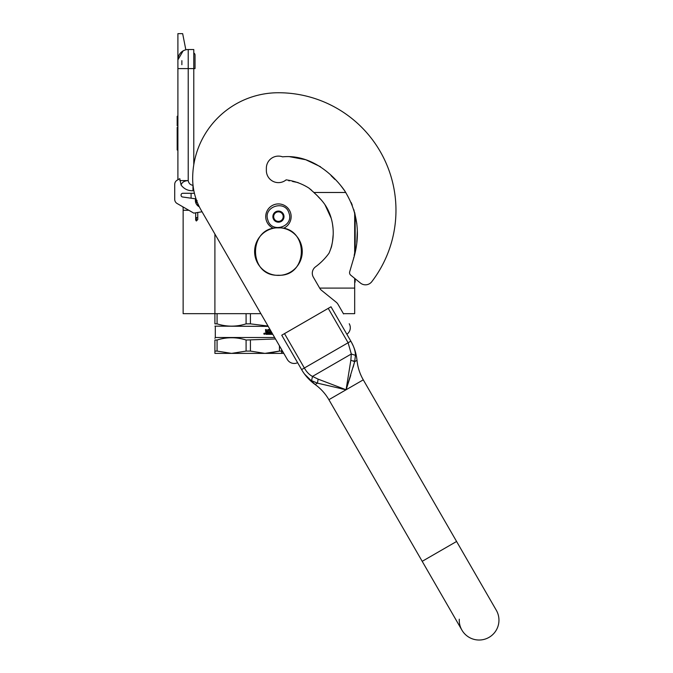 <?xml version="1.0" encoding="UTF-8"?>
<svg xmlns="http://www.w3.org/2000/svg" width="673" height="673" viewBox="0 0 673 673"><rect width="100%" height="100%" fill="white"/><g stroke="black" fill="none" stroke-linecap="round" stroke-linejoin="round"><path stroke-width="1.01" d="M345.829 192.486L313.896 192.486L313.315 191.889L315.082 193.681M191.082 193.277L191.082 198.198M183.14 207.25L183.14 210.27L188.827 210.27M183.14 210.27L183.14 313.668L214.906 313.668L214.906 234.044M319.658 288.103L354.679 288.103L354.679 278.361M354.679 252.821L354.679 212.542L356.825 223.73L353.847 209.707M260.88 313.668L214.906 313.668L214.906 323.856C214.906 326.91 214.906 326.91 214.906 323.856C214.906 326.91 214.906 326.91 214.906 323.856L217.076 323.856L217.076 313.668M354.679 288.103L354.679 313.668L343.407 313.668M193.782 49.533L188.221 49.533L193.782 49.533L193.782 68.596L188.221 68.596L188.221 180.574C188.676 183.3 190.266 184.89 192.983 185.336L192.983 190.762L193.782 190.341M193.782 164.742L193.782 68.596L195.035 68.596L195.035 55.093A2.372 2.372 0 0 0 193.782 52.999A2.372 2.372 0 0 1 195.035 55.093A2.372 2.372 0 0 0 193.782 52.999M181.87 68.596L177.899 68.596L177.899 59.855L177.899 179.775L177.1 180.238A4.761 4.761 0 0 0 174.719 184.36L174.719 199.376A4.761 4.761 0 0 0 177.1 203.498L193.782 213.131L202.043 211.768M177.899 68.596L188.221 68.596L188.221 49.533A10.322 10.322 134.9 0 0 177.899 59.855A10.322 10.322 134.9 0 1 188.221 49.533A10.322 10.322 0 0 0 185.841 49.81L182.661 33.65L177.899 33.65L177.899 59.855L183.115 50.887M184.242 50.332A10.322 10.322 0 0 0 182.257 51.434M199.326 206.821A7.151 7.151 0 0 1 195.549 198.838L182.576 196.987A1.75 1.75 0 0 1 181.071 195.254L181.071 195.027A1.75 1.75 0 0 1 182.82 193.277L194.413 193.277M181.071 195.027A1.75 1.75 0 0 1 182.82 193.277M174.719 184.36L174.719 199.376M192.983 190.762C188.003 190.863 184.032 188.962 181.087 185.058L179.792 178.682L177.1 180.238M179.792 180.574L188.221 180.574C184.301 180.835 181.92 182.333 181.087 185.058M177.899 127.365L177.184 127.365L177.184 133.187L177.899 133.187M177.899 144.401L177.184 144.401L177.184 133.187M177.899 150.012L177.184 150.012L177.184 144.401M177.899 127.752L177.184 127.752M177.899 116.244L177.184 116.244L177.184 125.775L177.899 125.775M181.87 60.654L181.87 64.734M181.87 206.258L183.384 207.133M196.373 199.881L196.55 200.369M197.753 204.247L198.459 205.004M196.205 199.401L196.348 202.203M198.762 205.652L197.753 204.769L198.771 205.669M196.036 198.922L196.348 202.968M198.964 206.081L197.753 205.114L198.972 206.098M195.952 198.661L196.348 203.313L195.936 198.619M197.753 205.29L199.073 206.308L197.753 205.299M196.003 198.804L196.348 203.036M196.137 199.216L196.036 200.377M197.088 200.478L196.348 200.369M195.683 212.819L195.683 220.037L196.348 220.996L197.753 219.558L196.348 220.517L196.348 217.572L197.088 217.682L196.348 217.572M290.543 212.761A12.703 12.703 0 0 0 274.567 204.525A12.703 12.703 0 0 0 273.389 228.282A12.703 12.703 0 0 1 274.567 204.525A12.703 12.703 0 0 1 290.543 212.761A12.703 12.703 0 0 1 283.484 228.282A12.703 12.703 0 0 0 290.543 212.761M289.028 213.24C285.318 199.368 262.823 206.561 267.846 220.012C271.556 233.884 294.051 226.692 289.028 213.24M283.737 214.931A5.561 5.561 0 0 0 276.746 211.33A5.561 5.561 0 0 0 273.145 218.321A5.561 5.561 0 0 0 280.128 221.922A5.561 5.561 0 0 0 283.737 214.931M283.678 214.948L279.606 211.246L274.365 212.92L273.196 218.296L277.268 221.997L282.509 220.323L283.678 214.948M273.785 215.612A4.761 4.761 0 0 0 279.892 221.165A4.761 4.761 0 0 0 281.642 213.097A4.761 4.761 0 0 0 273.903 218.077A4.761 4.761 0 0 0 275.232 220.147M281.642 213.097A4.761 4.761 0 0 1 283.097 217.64M279.446 345.829L279.446 351.087L281.617 351.087L281.617 349.59L281.617 353.384L264.935 353.384L279.446 351.087L269.318 353.157M268.022 326.043L250.432 323.856L250.432 313.668M217.076 323.856C226.742 326.91 236.416 326.91 246.091 323.856L246.091 313.668M246.091 323.856L250.432 323.856M214.906 326.153L268.216 326.38M272.801 334.321L268.678 334.321L268.678 333.429L270.319 333.278L270.319 332.529L269.032 332.529L269.032 331.638L270.319 331.638L270.209 330.451L268.005 330.451L268.073 334.321L265.869 334.321L265.524 329.551L266.34 329.551L266.676 331.638L266.163 329.551M266.676 331.638L267.459 331.638L267.778 329.551L270.05 329.551M271.026 331.251L270.807 333.429L270.807 330.872M266.466 333.429L267.459 333.429L267.459 332.529L266.163 332.529L266.466 333.429M266.298 333.429L266.163 332.529M267.888 334.321L268.005 330.451M264.178 333.665L264.615 333.295L264.615 334.144L264.018 334.144L264.455 334.144M264.455 333.665L264.102 333.295L264.169 334.144M264.11 333.295L264.018 334.144M264.296 333.118L264.792 333.715L264.296 334.313M264.371 333.11L264.952 333.715L263.782 333.715L264.952 333.715L264.371 334.321M271.026 333.429L271.682 333.429L271.682 332.378M274.634 337.501L215.301 337.501L214.906 338.334M217.076 351.087L231.579 353.384L214.906 353.384L214.906 351.087L217.076 351.087L217.076 340.016C226.751 336.988 236.416 336.988 246.091 340.016L275.484 338.965M214.906 351.087L214.906 340.016L217.076 340.016M214.906 340.016C214.906 336.988 214.906 336.988 214.906 340.016C214.906 336.988 214.906 336.988 214.906 340.016M250.432 351.087L246.091 351.087L231.579 353.384L264.935 353.384L250.432 351.087L250.432 340.016M246.091 351.087L246.091 340.016M214.906 323.856C214.906 326.91 214.906 326.91 214.906 323.856C214.906 326.91 214.906 326.91 214.906 323.856M343.558 313.929L338.056 304.398A7.941 7.941 0 0 0 336.18 302.202L321.585 290.383A7.941 7.941 0 0 1 319.709 288.187L313.366 277.192A7.941 7.941 0 0 1 315.519 266.836A62.421 62.421 0 0 0 328.845 253.443A3.18 3.18 0 0 0 329.333 252.442C335.617 237.83 334.229 219.137 325.589 205.635C321.484 199.216 314.762 193.117 308.848 188.036C301.941 183.679 294.37 180.953 286.134 179.859A12.072 12.072 0 0 1 266.365 170.563L266.365 168.183A12.072 12.072 0 0 1 282.576 156.843C307.578 154.353 329.905 170.387 344.029 189.811C357.876 211.448 360.955 234.726 353.258 259.652L349.682 271.808A3.18 3.18 0 0 0 350.734 275.173L360.467 283.055A7.941 7.941 0 0 0 371.774 281.709A117.539 117.539 0 0 0 278.437 92.739A85.774 85.774 0 0 0 192.671 178.505A63.531 63.531 0 0 0 201.177 210.27L287.337 359.5A7.941 7.941 0 0 0 297.617 362.697M281.617 353.384L283.804 353.384L287.337 359.5M281.617 351.811L283.106 352.164M289.802 156.725L305.786 159.745L320.508 166.744L305.786 159.745L289.802 156.725M331.057 175.636L334.86 179.413L331.057 175.636M340.294 184.94L345.199 191.511L340.294 184.94M351.171 202.531L352.282 205.231M357.321 230.78L356.774 242.457L357.321 230.78M354.679 218.616L355.151 218.616L355.201 250.6L354.149 255.446M353.813 257.313L353.586 258.432M330.233 250.12L331.402 247.1M331.579 246.461L332.311 242.633M332.571 240.926L333.16 234.911M332.984 227.886L332.512 224.134M331.242 218.363L324.891 204.567M321.77 200.453L318.194 196.743M311.464 190.131L308.857 188.045L311.464 190.131M298.139 182.593L292.536 181.466L298.139 182.593M289.306 180.877L288.759 180.743L289.306 180.877M346.864 334.271A7.941 7.941 0 0 0 349.237 323.755M302.084 370.411L281.751 335.213L330.99 306.779L350.852 341.169C353.847 346.301 355.386 351.028 355.453 355.344L354.654 361.679L346.082 389.768L317.463 383.147L311.574 380.674C307.872 378.462 304.549 374.768 301.605 369.595L304.356 368.013L284.502 333.623M345.064 389.558L346.082 389.768L350.751 375.29M318.102 379.126L317.463 383.147L315.115 384.51C320.785 388.59 325.379 393.655 328.887 399.695L422.198 561.324L456.588 541.471L496.295 610.243A19.854 19.854 0 0 1 489.027 637.365A19.854 19.854 0 0 1 461.905 630.096L461.905 630.096A19.854 19.854 0 0 1 459.272 619.185A19.854 19.854 0 0 0 489.027 637.365A19.854 19.854 0 0 1 461.905 630.096L328.887 399.695L346.082 389.768L318.102 379.126L312.491 376.409C309.344 374.802 306.636 372.009 304.356 368.013L348.101 342.759L351.298 354.006L350.843 360.223L346.082 389.768L347.554 385.293M353.148 367.214L354.654 361.679L350.843 360.223M351.844 342.978L350.852 341.169L348.101 342.759L328.239 308.369M496.295 610.243A19.854 19.854 0 0 1 489.027 637.365A19.854 19.854 0 0 0 496.295 610.243M355.453 355.344L351.298 354.006L312.491 376.409L311.574 380.674L312.491 376.409M341.463 388.809L346.082 389.768L363.277 379.841C359.794 373.784 357.708 367.273 357.001 360.324L354.654 361.679L353.451 360.795M355.428 354.057L355.201 352.215M351.314 341.993L350.852 341.169M303.935 373.229L303.489 372.598M282.576 156.843A12.072 12.072 0 0 0 266.365 168.183M354.679 282.155L355.151 282.155L355.151 278.748L360.467 283.055A7.941 7.941 0 0 0 371.774 281.709M278.437 275.249C247.891 276.712 247.891 226.431 278.437 227.895C308.983 226.431 308.983 276.712 278.437 275.249M278.437 275.392A23.824 23.824 0 0 1 254.613 251.567A23.824 23.824 0 0 1 278.437 227.743A23.824 23.824 0 0 1 302.261 251.567A23.824 23.824 0 0 1 278.437 275.392M182.896 207.25L183.569 207.234M195.683 219.558L196.348 220.517M354.679 223.386L355.151 223.386M195.035 68.596L195.035 55.093M197.753 205.189L198.543 205.189M197.753 203.406L197.753 205.753M197.753 212.475L197.753 219.558M195.683 200.428L195.683 202.531M215.301 326.38L215.301 337.501M302.673 371.37L301.664 369.704C305.105 375.584 309.588 380.523 315.115 384.51L304.524 374.053M456.588 541.471L363.277 379.841M351.356 342.069L350.911 341.27C354.284 347.192 356.32 353.544 357.001 360.324M353.249 345.922L351.356 342.077"/></g></svg>
